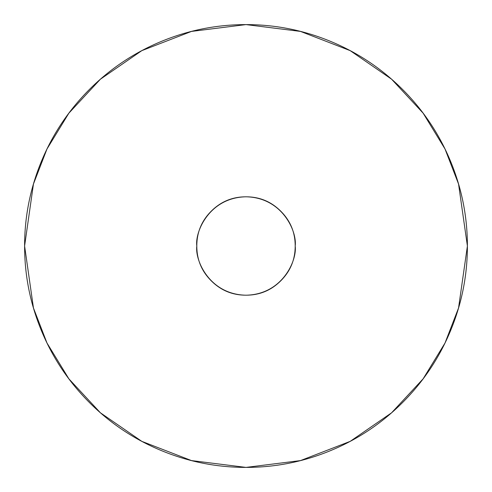 <?xml version="1.0" encoding="UTF-8"?>
<svg xmlns="http://www.w3.org/2000/svg" width="492" height="492" viewBox="0 0 492 492"><rect width="100%" height="100%" fill="white"/><g stroke="black" fill="none" stroke-linecap="round" stroke-linejoin="round"><path stroke-width="0.74" d="M24.6 246L33.456 184.008L46.986 148.984L68.88 113.16L100.423 79.194L141.813 50.645L191.499 31.414L246 24.6L300.501 31.414L350.187 50.645L391.577 79.194L423.12 113.16L445.014 148.984L458.544 184.008L467.4 246C467.4 275.36 461.785 303.601 450.549 330.729C439.313 357.85 423.311 381.792 402.554 402.554C381.792 423.311 357.85 439.313 330.729 450.549C303.601 461.785 275.36 467.4 246 467.4C216.64 467.4 188.399 461.785 161.271 450.549C134.15 439.313 110.208 423.311 89.446 402.554C68.689 381.792 52.687 357.85 41.451 330.729C30.215 303.601 24.6 275.36 24.6 246C24.6 216.64 30.215 188.399 41.451 161.271C52.687 134.15 68.689 110.208 89.446 89.446C110.208 68.689 134.15 52.687 161.271 41.451C188.399 30.215 216.64 24.6 246 24.6C275.36 24.6 303.601 30.215 330.729 41.451C357.85 52.687 381.792 68.689 402.554 89.446C423.311 110.208 439.313 134.15 450.549 161.271C461.785 188.399 467.4 216.64 467.4 246L458.544 307.992L445.014 343.016L423.12 378.84L391.577 412.806L350.187 441.355L300.501 460.586L246 467.4L191.499 460.586L141.813 441.355L100.423 412.806L68.88 378.84L46.986 343.016L33.456 307.992L24.6 246M295.2 246C297.18 260.391 282.414 294.53 246 295.2C209.586 294.53 194.82 260.391 196.8 246C194.82 231.609 209.586 197.47 246 196.8C282.414 197.47 297.18 231.609 295.2 246C295.2 232.415 290.397 220.816 280.791 211.209C271.184 201.603 259.585 196.8 246 196.8C232.415 196.8 220.816 201.603 211.209 211.209C201.603 220.816 196.8 232.415 196.8 246C196.8 259.585 201.603 271.184 211.209 280.791C220.816 290.397 232.415 295.2 246 295.2C259.585 295.2 271.184 290.397 280.791 280.791C290.397 271.184 295.2 259.585 295.2 246"/></g></svg>
